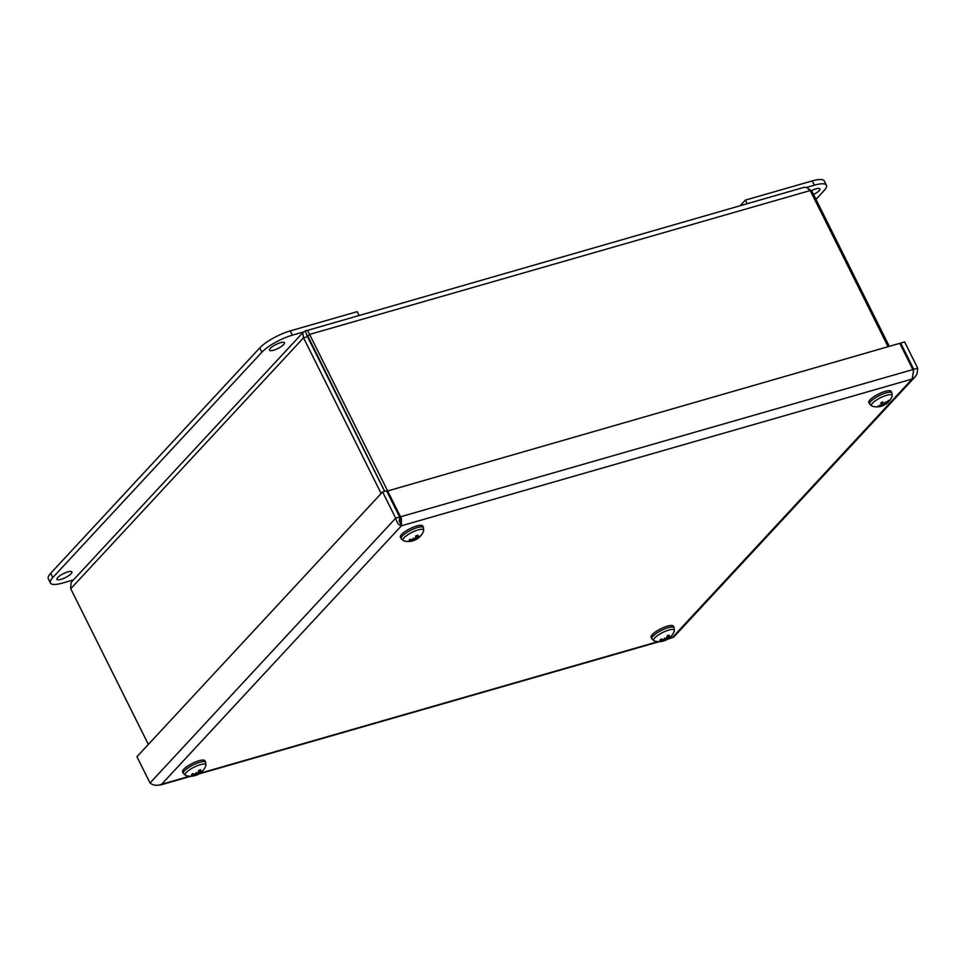 <?xml version="1.0" encoding="UTF-8"?>
<svg xmlns="http://www.w3.org/2000/svg" width="966" height="966" viewBox="0 0 966 966"><rect width="100%" height="100%" fill="white"/><g stroke="black" fill="none" stroke-linecap="round" stroke-linejoin="round"><path stroke-width="1.45" d="M664.837 638.236L663.823 639.444A16.181 10.735 -137.8 0 1 661.07 639.118A6.376 1.678 153.5 0 0 659.995 640.253L660.49 639.818L659.995 640.253A16.181 14.188 45.4 0 0 663.087 640.217L663.57 640.458A16.048 14.067 -55.7 0 1 661.553 641.098A16.048 15.939 113.3 0 0 663.714 640.555L663.908 640.736A16.181 10.505 84.1 0 1 662.036 641.364A16.181 10.505 84.1 0 1 661.831 641.4M663.111 641.074A6.376 1.678 153.5 0 0 663.811 640.844L663.811 640.844A16.181 7.511 -114.1 0 0 664.668 640.639A16.181 7.511 -114.1 0 0 665.272 640.349L666.431 639.782L666.069 638.429L666.89 639.528L668.025 638.84A16.181 11.483 55 0 0 669.498 637.85A16.181 11.483 55 0 0 669.921 637.475L670.368 637.065A6.376 1.678 153.5 0 0 671.008 636.328A16.181 13.439 -151.3 0 1 668.762 638.055L668.291 637.838M669.933 637.451L669.329 637.331L669.933 637.451A6.376 1.678 153.5 0 0 670.368 637.065A16.217 16.217 0 0 0 674.292 631.04L674.171 627.719A12.473 3.296 153.5 0 0 665.043 628.769A12.473 3.296 153.5 0 0 653.101 636.075A12.473 3.296 153.5 0 0 651.845 638.852L651.072 637.306A12.473 3.296 -26.5 0 1 652.328 634.529A12.473 3.296 -26.5 0 1 664.27 627.224A12.473 3.296 -26.5 0 1 673.399 626.173L674.171 627.719M667.108 636.111L667.941 637.536A16.181 11.254 -108.5 0 0 669.172 635.181L669.172 635.181A6.376 1.678 153.5 0 0 667.192 635.737A16.181 6.762 76.5 0 1 666.564 637.922L665.502 638.659A16.048 2.898 50 0 1 664.487 637.995A16.048 1.932 -108 0 0 665.043 638.912M651.845 638.852L654.417 640.953A11.532 3.043 -26.5 0 1 654.827 637.838A11.532 3.043 -26.5 0 1 667.252 630.569A11.532 3.043 -26.5 0 1 674.292 631.04M668.218 637.898A16.048 14.466 -36.8 0 0 669.933 636.461A16.048 15.541 83.4 0 1 668.351 637.983L668.762 638.055M669.51 637.838A16.217 16.217 0 0 1 666.987 639.577A16.048 4.371 -110.2 0 1 666.866 639.649A16.048 4.371 -110.2 0 1 666.431 639.782M662.712 639.383L663.57 640.458M416.044 535.889L416.962 537.434A16.181 9.696 -111.2 0 0 417.88 535.164L417.88 535.164A6.376 1.678 153.5 0 0 415.778 535.864A16.181 4.89 74 0 1 415.513 537.917L414.511 538.666A16.048 4.806 47.6 0 1 413.279 538.147A16.048 3.912 -109.8 0 0 414.076 538.931L412.893 539.487A16.181 12.075 -142.7 0 1 409.946 539.366A6.376 1.678 153.5 0 0 409.137 540.417A16.181 15.009 37.7 0 0 412.349 540.211L412.977 540.368A16.048 13.464 -67.7 0 1 411.081 541.02A16.048 15.649 86.4 0 0 413.17 540.417L413.52 540.525A16.181 8.96 80.4 0 1 412.289 541.008A16.217 16.217 0 0 1 403.728 540.791L403.728 540.791A11.532 3.043 -26.5 0 1 405.792 536.19A11.532 3.043 -26.5 0 1 417.01 530.262A11.532 3.043 -26.5 0 1 423.615 530.877L423.482 527.569A12.473 3.296 153.5 0 0 416.334 527.895A12.473 3.296 153.5 0 0 401.168 538.702L400.395 537.144A12.473 3.296 -26.5 0 1 415.561 526.349A12.473 3.296 -26.5 0 1 422.71 526.023L423.482 527.569M413.424 540.586A6.376 1.678 153.5 0 0 413.859 540.405L413.859 540.405A16.181 5.639 -116.2 0 0 414.595 540.248A16.181 5.639 -116.2 0 0 414.969 540.042L416.056 539.463L415.706 538.098L416.491 539.197L417.59 538.473A16.181 12.812 51.6 0 0 419.691 536.903L419.039 536.818M413.52 540.066A5.675 1.497 -26.5 0 0 413.871 539.922L413.617 539.294M419.691 536.903A6.376 1.678 153.5 0 0 420.5 535.852A16.181 14.261 -161 0 1 418.133 537.748L417.517 537.615M417.397 537.712A16.048 14.176 -52.5 0 0 419.051 536.227A16.048 14.937 75.3 0 1 417.59 537.76L418.133 537.748M416.491 539.197A16.048 2.439 50.5 0 0 416.805 539.137A16.048 2.439 50.5 0 0 416.853 539.1A16.048 6.279 -112 0 1 416.708 539.185A16.048 6.279 -112 0 1 416.056 539.463M412.023 539.511L412.977 540.368M196.376 772.824L196.593 773.512L195.374 774.044A16.181 10.662 -137.6 0 1 192.62 773.706A6.376 1.678 153.5 0 0 191.546 774.841L192.029 774.406L191.546 774.841A16.181 14.14 45.7 0 0 194.625 774.829L195.108 775.07A16.048 14.092 -54.9 0 1 193.079 775.698A16.048 15.939 116.2 0 0 195.241 775.155L195.422 775.348A16.181 10.59 84.4 0 1 193.514 775.988A16.181 10.59 84.4 0 1 193.321 776.024L195.325 775.469A16.181 7.607 -114 0 0 196.17 775.263A16.181 7.607 -114 0 0 196.786 774.973L197.945 774.406L197.583 773.054L198.404 774.152L199.539 773.464A16.181 11.399 55.2 0 0 200.988 772.498A16.181 11.399 55.2 0 0 201.423 772.112M194.552 775.71A6.376 1.678 153.5 0 0 195.301 775.469M205.83 765.652L205.698 762.331A12.473 3.296 153.5 0 0 196.617 763.369A12.473 3.296 153.5 0 0 184.675 770.639A12.473 3.296 153.5 0 0 183.383 773.464L185.943 775.565A11.532 3.043 -26.5 0 1 186.39 772.402A11.532 3.043 -26.5 0 1 198.815 765.169A11.532 3.043 -26.5 0 1 205.83 765.652A16.217 16.217 0 0 1 201.906 771.677L201.435 772.088A6.376 1.678 153.5 0 0 201.906 771.677A6.376 1.678 153.5 0 0 202.522 770.965A16.181 13.391 -150.8 0 1 200.288 772.679L199.829 772.462M198.67 770.747L199.491 772.148A16.181 11.338 -108.3 0 0 200.735 769.781L200.735 769.781A6.376 1.678 153.5 0 0 198.767 770.337A16.181 6.871 76.7 0 1 198.127 772.534L197.052 773.259A16.048 2.789 50.1 0 1 196.05 772.583A16.048 1.823 -107.9 0 0 196.593 773.512M199.757 772.51A16.048 14.466 -35.8 0 0 201.471 771.085A16.048 15.565 84.1 0 1 199.89 772.595L200.288 772.679M198.404 774.152L198.501 774.189A16.217 16.217 0 0 0 201 772.486M194.238 773.971L195.108 775.07M183.383 773.464L182.61 771.919A12.473 3.296 -26.5 0 1 183.902 769.093A12.473 3.296 -26.5 0 1 195.844 761.824A12.473 3.296 -26.5 0 1 204.925 760.785L205.698 762.331M883.697 403.45L882.815 402.013L883.697 403.438L884.723 403.293L883.697 403.438L882.827 401.868A6.376 1.678 153.5 0 0 880.666 403.051L880.666 403.051A16.181 4.878 64 0 0 882.2 404.259L881.753 404.911A16.048 12.184 26.9 0 1 879.712 405.056A16.048 12.184 -118.9 0 0 881.523 405.152L880.799 405.696A16.181 15.178 154.1 0 1 877.551 406.288A6.376 1.678 153.5 0 0 878.166 406.71A16.181 15.251 -86.4 0 0 881.221 405.998L882.356 405.732L882.006 404.778M882.079 404.718L882.779 405.623L883.745 405.177A6.376 1.678 153.5 0 0 885.158 404.428M883.721 405.309L883.564 404.766A5.675 1.497 -26.5 0 0 884.916 404.054M886.39 402.568L885.991 403.752L886.619 403.039A16.181 15.927 -25.3 0 0 889.022 400.757L888.116 400.721M889.022 400.757A6.376 1.678 153.5 0 0 888.406 400.335A16.181 14.514 112.8 0 1 886.196 402.75L884.977 402.919M869.629 404.09L872.201 406.179A11.532 3.043 -26.5 0 1 878.939 398.535A11.532 3.043 -26.5 0 1 892.077 396.265L891.956 392.957A12.473 3.296 153.5 0 0 877.72 396.41A12.473 3.296 153.5 0 0 869.629 404.09L868.857 402.532A12.473 3.296 -26.5 0 1 876.947 394.865A12.473 3.296 -26.5 0 1 891.183 391.411L891.956 392.957M884.723 403.293A16.048 9.334 -91.9 0 0 885.665 401.808A16.048 8.827 61.5 0 1 885.146 403.172M885.605 403.136L885.979 403.74A16.048 10.711 34.3 0 0 887.343 402.967A16.048 13.657 -122.3 0 1 885.75 403.993L885.496 403.172M885.218 404.488L885.75 403.993L885.218 404.488A16.181 4.142 -126 0 0 885.556 404.343A16.217 16.217 0 0 0 892.077 396.265M882.779 405.623A16.048 10.795 63.8 0 1 881.403 406.215A16.048 7.354 -96.4 0 0 882.356 405.732M881.439 404.959L880.799 405.696M882.284 404.356L881.62 402.641L881.753 404.911M885.629 403.124L885.967 403.728M399.477 517.909L400.516 516.786L309.603 334.405C308.142 330.758 306.693 329.623 305.28 331.024L804.05 187.332L806.996 187.658L810.232 190.556L888.068 346.685M307.442 335.287L384.673 491.332M889.275 346.335L812.152 191.654L808.204 188.406M148.366 744.436L70.735 588.741L70.977 582.86L71.822 581.677L303.384 332.05L305.28 331.024L307.49 336.663L303.529 337.798L381.147 493.493M307.49 336.663L384.613 491.344M810.945 191.993L812.152 191.654M307.55 336.627L309.603 334.405L810.232 190.556M303.384 332.062L302.793 332.968L303.529 337.798L70.735 588.741M280.478 342.713A8.356 2.21 -26.5 0 1 284.475 342.749A8.356 2.21 -26.5 0 1 281.323 346.504A8.356 2.21 -26.5 0 1 273.511 350.235A8.356 2.21 -26.5 0 1 269.514 350.199A8.356 2.21 -26.5 0 1 272.666 346.444A8.356 2.21 -26.5 0 1 280.478 342.713M67.91 571.872A8.356 2.21 -26.5 0 1 71.907 571.896A8.356 2.21 -26.5 0 1 68.755 575.651A8.356 2.21 -26.5 0 1 60.943 579.383A8.356 2.21 -26.5 0 1 56.946 579.359A8.356 2.21 -26.5 0 1 60.097 575.591A8.356 2.21 -26.5 0 1 67.91 571.872M358.966 315.218L357.191 311.656L290.271 330.891A25.08 6.617 153.5 0 0 259.745 347.929L50.667 573.309A25.08 6.617 153.5 0 0 48.3 578.719L50.425 582.993A25.08 6.617 -26.5 0 1 52.792 577.571L261.871 352.204A25.08 6.617 -26.5 0 1 292.396 335.166L303.457 331.978M73.476 579.902L62.416 583.078A25.08 6.617 -26.5 0 1 50.425 582.993M811.38 190.664A8.356 2.21 -26.5 0 1 815.884 188.865A8.356 2.21 -26.5 0 1 819.88 188.889A8.356 2.21 -26.5 0 1 813.565 194.504M806.465 187.44L814.41 185.158A25.08 6.617 -26.5 0 1 826.401 185.243A25.08 6.617 -26.5 0 1 824.034 190.664L815.98 199.346M826.401 185.243L824.264 180.968A25.08 6.617 153.5 0 0 812.273 180.896L745.354 200.119L740.21 205.673M747.129 203.681L745.354 200.119M913.281 370.702L913.739 369.314L917.7 368.179L917.108 373.685L915.116 376.849L673.664 637.137L667.421 639.323M382.608 491.923L136.943 756.74L150.032 782.991L395.698 518.174L382.608 491.923L386.569 490.788L399.658 517.039L395.698 518.174C396.893 522.823 398.801 525.359 401.421 525.794L401.373 518.525L400.516 516.786L912.882 369.567L913.45 371.379L912.158 379.034L401.421 525.794L161.624 784.283L189.698 776.217M159.173 785.104L161.624 784.283C157.047 785.962 153.183 785.527 150.032 782.991M913.063 370.05L913.739 369.314L900.65 343.063L900.01 343.751M900.65 343.063L904.611 341.928L917.7 368.179M915.116 376.849L912.158 379.034L672.36 637.536L668.46 638.659M399.32 520.722L401.421 525.794M401.373 518.525L399.296 521.519L399.658 517.039M386.786 491.223L899.793 343.316L912.882 369.567M665.272 640.349L664.608 639.238M668.025 638.84L667.144 636.775M417.59 538.473L417.276 537.76M414.969 540.042L414.028 538.485M196.786 774.973L196.122 773.863M199.539 773.464L198.598 771.23M885.194 404.44L884.554 403.39M259.745 347.929L261.871 352.204M292.396 335.166L290.271 330.891M52.792 577.571L50.667 573.309M812.273 180.896L814.41 185.158M199.986 773.271L658.172 641.605M660.418 640.06L661.36 639.069M663.835 640.832L663.062 641.098M667.083 635.906L668.943 635.387M654.417 640.953A16.217 16.217 0 0 0 662.036 641.364M664.668 640.639A16.217 16.217 0 0 0 666.878 639.637M663.654 640.301L663.316 639.42M664.101 640.567L663.654 639.444M667.844 637.898L667.011 636.546M415.706 536.021L417.71 535.357M409.62 540.115L410.284 539.269M403.728 540.791L401.168 538.702M414.583 540.26A16.217 16.217 0 0 0 416.708 539.185M416.793 539.137A16.217 16.217 0 0 0 423.615 530.877M413.013 540.26L412.724 539.499M413.653 540.405L413.267 539.426M416.926 537.724L415.839 535.973M191.956 774.66L192.922 773.657M198.658 770.506L200.505 769.987M185.943 775.565A16.217 16.217 0 0 0 193.514 775.988M196.17 775.263A16.217 16.217 0 0 0 198.38 774.273M195.192 774.913L194.842 774.02M195.615 775.179L195.168 774.032M199.382 772.51L198.561 771.182M880.811 403.112L882.888 401.977M885.894 403.993L883.745 405.177M872.201 406.179A16.217 16.217 0 0 0 883.769 405.322M885.182 404.488L884.518 403.402M160.38 785.02L190.93 776.241M198.96 773.935L659.404 641.629"/></g></svg>
